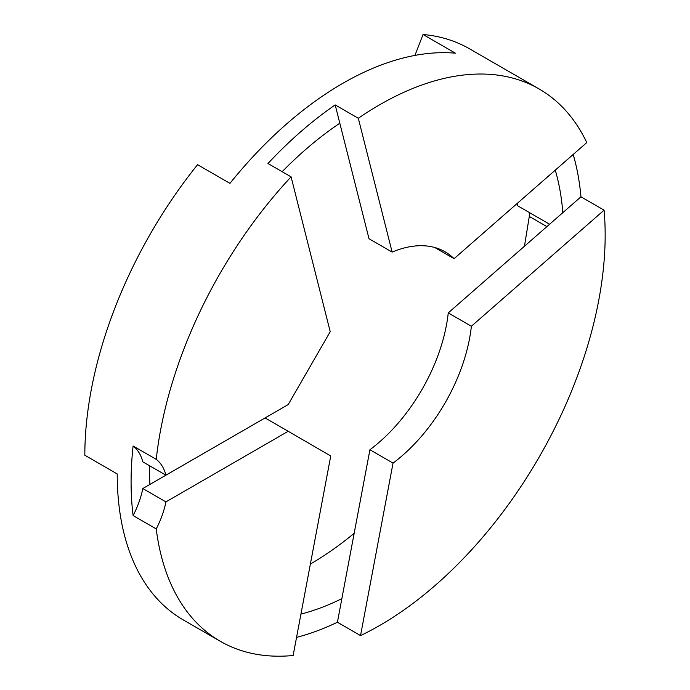 <?xml version="1.0" encoding="UTF-8"?>
<svg xmlns="http://www.w3.org/2000/svg" width="690" height="690" viewBox="0 0 690 690"><rect width="100%" height="100%" fill="white"/><g stroke="black" fill="none" stroke-linecap="round" stroke-linejoin="round"><path stroke-width="1.03" d="M517.276 203.378A292.707 168.998 -60 0 1 517.284 205.568L549.611 224.233M529.282 212.494L529.299 216.453L524.434 246.261M296.553 637.379A318.866 184.101 120 0 0 337.41 622.242L369.918 449.751A130.815 75.529 120 0 0 448.259 312.906L580.963 196.805L604.086 210.157L471.382 326.258A130.815 75.529 -60 0 1 393.041 463.102L360.534 635.593A318.866 184.101 120 0 0 605.164 234.945A318.866 184.101 120 0 0 604.086 210.157M337.41 622.242L360.534 635.593M369.918 449.751L393.041 463.102M448.259 312.906L471.382 326.258M133.11 445.99L156.233 459.342A65.412 37.76 -60 0 1 165.928 475.177L142.804 461.834A65.412 37.76 120 0 0 133.11 445.99A318.866 184.101 120 0 0 133.11 515.568A65.412 37.76 120 0 0 142.804 488.537L165.928 501.889A65.412 37.76 -60 0 1 156.233 528.92A318.866 184.101 120 0 0 220.257 641.269L183.255 619.905A318.866 184.101 -60 0 1 117.214 473.935L84.836 455.245A318.866 184.101 -60 0 1 197.573 164.677L229.951 183.368A318.866 184.101 -60 0 1 455.426 53.19L423.048 34.5A318.866 184.101 -60 0 1 469.743 48.912L539.123 88.967A318.866 184.101 120 0 0 358.317 118.275L392.136 252.091A130.815 75.529 -60 0 1 445.093 251.824A130.815 75.529 -60 0 1 454.072 258.681L586.776 142.58A318.866 184.101 120 0 0 539.123 88.967M282.158 171.707A292.707 168.998 -60 0 1 339.816 123.225L335.193 104.923L358.317 118.275M165.928 475.177L288.204 404.582L330.217 331.683L291.085 176.856L267.962 163.504A318.866 184.101 -60 0 1 335.193 104.923M392.136 252.091L369.012 238.74L339.816 123.225M434.674 247.477L454.072 258.681M414.932 55.416L423.048 34.5M580.963 196.805A318.866 184.101 120 0 0 573.183 154.465M555.26 170.145A292.707 168.998 -60 0 1 562.807 212.684M291.085 176.856A318.866 184.101 120 0 0 156.233 459.342M220.257 641.269A318.866 184.101 120 0 0 293.138 655.5L330.743 455.978L288.204 431.285L165.928 501.889M133.11 515.568L156.233 528.92M142.804 488.537L265.081 417.933L288.204 431.285M354.168 533.31A292.707 168.998 -60 0 1 310.379 564.023M341.852 598.653A292.707 168.998 -60 0 1 300.944 614.083M149.911 484.432A292.707 168.998 -60 0 1 149.644 465.776M529.299 216.453L546.894 226.613"/></g></svg>
